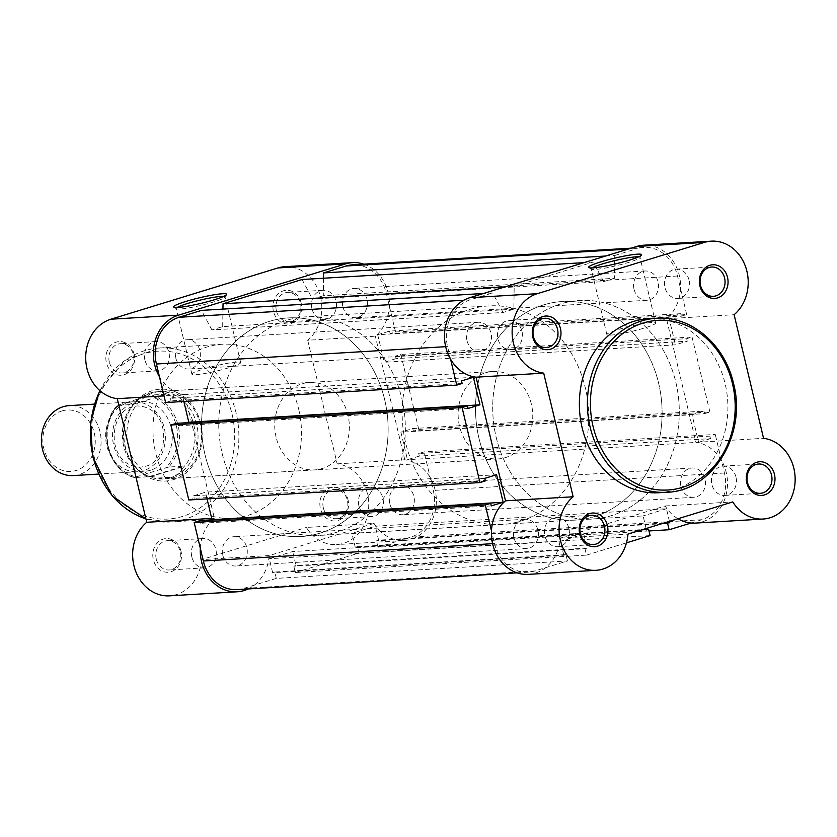 <?xml version="1.0" encoding="UTF-8"?>
<svg xmlns="http://www.w3.org/2000/svg" width="837" height="837" viewBox="0 0 837 837"><rect width="100%" height="100%" fill="white"/><g stroke="black" fill="none" stroke-linecap="round" stroke-linejoin="round"><path stroke-width="0.63" stroke-dasharray="4.18 3.14" d="M592.167 267.913A25.068 2.657 -13.4 0 0 591.236 268.949A25.068 2.657 -13.4 0 0 591.445 269.19A25.068 2.657 -13.4 0 0 595.065 269.451A25.068 2.657 -13.4 0 0 621.493 264.408A25.068 2.657 -13.4 0 0 639.928 257.639A25.068 2.657 -13.4 0 0 640.002 257.336A25.068 2.657 -13.4 0 0 638.704 256.823M610.707 335.114A25.068 2.657 -13.4 0 0 638.39 329.747A25.068 2.657 -13.4 0 0 655.643 322.998A25.068 2.657 -13.4 0 0 651.824 322.496A25.068 2.657 -13.4 0 0 624.14 327.874A25.068 2.657 -13.4 0 0 606.888 334.612A25.068 2.657 -13.4 0 0 610.707 335.114M735.985 477.1A14.668 12.492 86.6 0 0 723.074 466.146A14.668 12.492 86.6 0 0 711.91 484.487A14.668 12.492 86.6 0 0 724.832 495.441A14.668 12.492 86.6 0 0 735.985 477.1M689.05 280.102A14.668 12.492 86.6 0 0 676.139 269.148A14.668 12.492 86.6 0 0 664.986 287.489A14.668 12.492 86.6 0 0 677.897 298.443A14.668 12.492 86.6 0 0 689.05 280.102M521.995 331.368A14.668 12.492 86.6 0 0 509.074 320.425A14.668 12.492 86.6 0 0 497.921 338.755A14.668 12.492 86.6 0 0 510.832 349.709A14.668 12.492 86.6 0 0 521.995 331.368M568.919 528.367A14.668 12.492 86.6 0 0 556.009 517.412A14.668 12.492 86.6 0 0 544.856 535.753A14.668 12.492 86.6 0 0 557.766 546.707A14.668 12.492 86.6 0 0 568.919 528.367M658.845 492.731A87.153 74.211 86.6 0 0 725.135 383.796A87.153 74.211 86.6 0 0 648.424 318.73M478.994 438.379A109.49 93.231 86.6 0 0 575.354 520.112A109.49 93.231 86.6 0 0 658.625 383.252A109.49 93.231 86.6 0 0 562.265 301.519A109.49 93.231 86.6 0 0 478.994 438.379M496.184 437.343A109.49 93.231 86.6 0 0 592.544 519.086A109.49 93.231 86.6 0 0 675.825 382.216A109.49 93.231 86.6 0 0 579.455 300.483A109.49 93.231 86.6 0 0 496.184 437.343A109.49 93.231 86.6 0 0 592.544 519.086A109.49 93.231 86.6 0 0 675.825 382.216A109.49 93.231 86.6 0 0 579.455 300.483A109.49 93.231 86.6 0 0 496.184 437.343M695.421 523.094A40.511 34.495 86.6 0 0 727.52 483.734A40.511 34.495 86.6 0 0 695.934 442.375L666.482 318.761A40.511 34.495 86.6 0 0 678.483 272.443A40.511 34.495 86.6 0 0 643.653 245.21M528.356 574.36A40.511 34.495 86.6 0 0 560.33 538.139L665.164 505.966A40.511 34.495 86.6 0 0 677.96 518.741M665.164 505.966L732.793 501.918M695.934 442.375L763.564 438.326M666.482 318.761L734.112 314.712M560.33 538.139L627.959 534.09M301.121 302.889A16.866 14.355 86.6 0 0 283.398 290.826A16.866 14.355 86.6 0 0 273.448 311.374A16.866 14.355 86.6 0 0 291.171 323.448A16.866 14.355 86.6 0 0 301.121 302.889M276.398 310.757A14.668 12.492 -93.4 0 1 287.551 292.416A14.668 12.492 -93.4 0 1 300.462 303.371A14.668 12.492 -93.4 0 1 289.309 321.711A14.668 12.492 -93.4 0 1 276.398 310.757M134.056 354.156A16.866 14.355 86.6 0 0 116.333 342.092A16.866 14.355 86.6 0 0 106.383 362.641A16.866 14.355 86.6 0 0 124.106 374.714A16.866 14.355 86.6 0 0 134.056 354.156M109.333 362.023A14.668 12.492 -93.4 0 1 120.486 343.683A14.668 12.492 -93.4 0 1 133.397 354.637A14.668 12.492 -93.4 0 1 122.244 372.978A14.668 12.492 -93.4 0 1 109.333 362.023M348.046 499.888A16.866 14.355 86.6 0 0 330.333 487.825A16.866 14.355 86.6 0 0 320.383 508.373A16.866 14.355 86.6 0 0 338.106 520.436A16.866 14.355 86.6 0 0 348.046 499.888M323.323 507.756A14.668 12.492 -93.4 0 1 334.486 489.415A14.668 12.492 -93.4 0 1 347.397 500.369A14.668 12.492 -93.4 0 1 336.244 518.71A14.668 12.492 -93.4 0 1 323.323 507.756M180.98 551.154A16.866 14.355 86.6 0 0 163.267 539.091A16.866 14.355 86.6 0 0 153.317 559.639A16.866 14.355 86.6 0 0 171.041 571.713A16.866 14.355 86.6 0 0 180.98 551.154M156.257 559.022A14.668 12.492 -93.4 0 1 167.421 540.681A14.668 12.492 -93.4 0 1 180.332 551.635A14.668 12.492 -93.4 0 1 169.179 569.976A14.668 12.492 -93.4 0 1 156.257 559.022M177.182 307.493A25.068 2.657 -13.4 0 0 176.251 308.529A25.068 2.657 -13.4 0 0 176.461 308.769A25.068 2.657 -13.4 0 0 180.081 309.031A25.068 2.657 -13.4 0 0 206.509 303.988A25.068 2.657 -13.4 0 0 224.944 297.219A25.068 2.657 -13.4 0 0 225.017 296.915A25.068 2.657 -13.4 0 0 223.72 296.403M200.754 423.532A45.983 39.161 86.6 0 0 152.428 390.628A45.983 39.161 86.6 0 0 125.299 446.686A45.983 39.161 86.6 0 0 173.625 479.591A45.983 39.161 86.6 0 0 200.754 423.532M128.249 446.069A43.796 37.288 -93.4 0 1 161.551 391.318A43.796 37.288 -93.4 0 1 200.095 424.014A43.796 37.288 -93.4 0 1 166.793 478.764A43.796 37.288 -93.4 0 1 128.249 446.069M236.84 362.076A25.068 2.657 -13.4 0 0 209.156 367.453A25.068 2.657 -13.4 0 0 191.903 374.191A25.068 2.657 -13.4 0 0 195.722 374.694A25.068 2.657 -13.4 0 0 223.406 369.316A25.068 2.657 -13.4 0 0 240.658 362.578A25.068 2.657 -13.4 0 0 236.84 362.076M363.792 264.157A40.511 34.495 -93.4 0 1 388.148 292.887A40.511 34.495 -93.4 0 1 375.332 336.192L307.702 340.24A40.511 34.495 -93.4 0 0 320.519 296.936A40.511 34.495 -93.4 0 0 284.862 266.689M337.154 463.855L404.784 459.806A40.511 34.495 -93.4 0 1 435.083 489.886A40.511 34.495 -93.4 0 1 404.271 540.524A40.511 34.495 -93.4 0 1 374.013 523.397L306.384 527.446A40.511 34.495 -93.4 0 0 336.641 544.573A40.511 34.495 -93.4 0 0 367.453 493.935A40.511 34.495 -93.4 0 0 337.154 463.855L307.702 340.24M191.799 556.898A14.668 12.492 -93.4 0 1 202.952 538.557A14.668 12.492 -93.4 0 1 215.873 549.511A14.668 12.492 -93.4 0 1 204.709 567.852A14.668 12.492 -93.4 0 1 191.799 556.898M144.864 359.9A14.668 12.492 -93.4 0 1 156.027 341.559A14.668 12.492 -93.4 0 1 168.938 352.513A14.668 12.492 -93.4 0 1 157.774 370.854A14.668 12.492 -93.4 0 1 144.864 359.9M311.929 308.633A14.668 12.492 -93.4 0 1 323.092 290.293A14.668 12.492 -93.4 0 1 336.003 301.247A14.668 12.492 -93.4 0 1 324.84 319.588A14.668 12.492 -93.4 0 1 311.929 308.633M358.864 505.632A14.668 12.492 -93.4 0 1 370.017 487.291A14.668 12.492 -93.4 0 1 382.927 498.245A14.668 12.492 -93.4 0 1 371.774 516.575A14.668 12.492 -93.4 0 1 358.864 505.632M276.116 437.207A43.796 37.288 -93.4 0 1 309.428 382.467A43.796 37.288 -93.4 0 1 347.972 415.162A43.796 37.288 -93.4 0 1 314.66 469.902A43.796 37.288 -93.4 0 1 276.116 437.207M298.715 409.324A87.153 74.211 -93.4 0 1 232.424 518.27A87.153 74.211 -93.4 0 1 155.724 453.204A87.153 74.211 -93.4 0 1 222.004 344.269A87.153 74.211 -93.4 0 1 298.715 409.324M401.865 398.621A109.49 93.231 -93.4 0 1 318.583 535.481A109.49 93.231 -93.4 0 1 222.223 453.748A109.49 93.231 -93.4 0 1 305.495 316.888A109.49 93.231 -93.4 0 1 401.865 398.621M384.664 399.657A109.49 93.231 -93.4 0 1 301.393 536.517A109.49 93.231 -93.4 0 1 205.034 454.784A109.49 93.231 -93.4 0 1 288.305 317.914A109.49 93.231 -93.4 0 1 384.664 399.657A109.49 93.231 86.6 0 0 288.305 317.914A109.49 93.231 86.6 0 0 205.034 454.784A109.49 93.231 86.6 0 0 301.393 536.517A109.49 93.231 86.6 0 0 384.664 399.657M200.315 548.287A40.511 34.495 -93.4 0 1 214.366 518.239L184.914 394.625A40.511 34.495 -93.4 0 1 159.438 376.713M374.013 523.397L269.179 555.569A40.511 34.495 -93.4 0 1 248.244 588.934M404.784 459.806L375.332 336.192M269.179 555.569L201.55 559.618L306.384 527.446M201.55 559.618A40.511 34.495 -93.4 0 1 169.576 595.839M214.366 518.239L211.709 518.406M184.914 394.625L164.01 395.88M127.444 402.869A35.039 29.839 -93.4 0 1 133.418 401.781A35.039 29.839 -93.4 0 1 164.931 431.432A35.039 29.839 -93.4 0 1 143.587 470.645A35.039 29.839 -93.4 0 1 137.613 471.733A35.039 29.839 -93.4 0 1 106.1 442.082A35.039 29.839 -93.4 0 1 127.444 402.869M73.363 475.583A35.039 29.839 86.6 0 0 79.337 474.495A35.039 29.839 86.6 0 0 100.681 435.271A35.039 29.839 86.6 0 0 69.168 405.631M61.938 410.967A30.77 26.198 -93.4 0 1 94.278 432.991A30.77 26.198 -93.4 0 1 76.125 470.499A30.77 26.198 -93.4 0 1 43.786 448.486A30.77 26.198 -93.4 0 1 61.938 410.967M150.472 470.237A35.039 29.839 -93.4 0 1 113.654 445.169A35.039 29.839 -93.4 0 1 134.318 402.451A35.039 29.839 -93.4 0 1 171.135 427.529A35.039 29.839 -93.4 0 1 150.472 470.237M485.355 372.842A43.796 37.288 -93.4 0 1 492.826 371.482A43.796 37.288 -93.4 0 1 532.217 408.54A43.796 37.288 -93.4 0 1 505.538 457.567A43.796 37.288 -93.4 0 1 498.067 458.927A43.796 37.288 -93.4 0 1 458.676 421.869A43.796 37.288 -93.4 0 1 485.355 372.842M498.067 458.927L163.351 478.963A43.796 37.288 -93.4 0 0 170.821 477.613L149.174 476.703L134.412 477.571C107.408 470.823 96.946 426.619 117.243 405.526L117.337 405.558A42.708 36.357 86.6 0 0 108.046 447.052A42.708 36.357 86.6 0 0 134.495 477.582L136.138 476.912A41.39 35.238 -93.4 0 1 108.444 446.759A41.39 35.238 -93.4 0 1 118.98 404.888L117.337 405.558L132.978 404.323L140.511 397.993L150.639 392.877A43.796 37.288 -93.4 0 1 158.12 391.528A43.796 37.288 -93.4 0 1 197.501 428.586A43.796 37.288 -93.4 0 1 170.821 477.613C176.398 475.855 180.499 472.518 183.104 467.601L183.491 466.167L168.823 467.046A42.708 36.357 86.6 0 0 178.114 425.552A42.708 36.357 86.6 0 0 151.664 395.022L148.651 395.786A41.39 35.238 -93.4 0 1 176.345 425.928A41.39 35.238 -93.4 0 1 165.81 467.799L168.823 467.046M543.579 304.898A109.49 93.231 -93.4 0 1 562.265 301.519A109.49 93.231 -93.4 0 1 660.728 394.164A109.49 93.231 -93.4 0 1 594.04 516.722A109.49 93.231 -93.4 0 1 575.354 520.112A109.49 93.231 -93.4 0 1 476.891 427.466A109.49 93.231 -93.4 0 1 543.579 304.898M470.216 309.292A109.49 93.231 -93.4 0 1 488.902 305.903A109.49 93.231 -93.4 0 1 587.365 398.548A109.49 93.231 -93.4 0 1 520.677 521.116A109.49 93.231 -93.4 0 1 501.991 524.506A109.49 93.231 -93.4 0 1 403.528 431.861A109.49 93.231 -93.4 0 1 470.216 309.292M118.98 404.888L148.651 395.786M136.138 476.912L165.81 467.799M132.016 404.679L166.333 394.143L151.664 395.022M132.978 404.323L166.333 394.143M163.351 478.963A43.796 37.288 -93.4 0 1 145.722 474.977A43.796 37.288 -93.4 0 1 123.51 437.479A43.796 37.288 -93.4 0 1 141.087 397.596A43.796 37.288 -93.4 0 1 150.639 392.877C156.237 391.203 161.185 391.434 165.475 393.578L166.647 393.997M150.231 476.776L183.91 466.439M149.174 476.703L183.491 466.167M165.475 393.578A42.708 36.357 -93.4 0 1 193.765 424.621A42.708 36.357 -93.4 0 1 183.104 467.601M151.999 477.153A42.708 36.357 -93.4 0 1 144.09 474.098A42.708 36.357 -93.4 0 1 134.359 403.131M175.812 358.048A14.668 12.492 86.6 0 0 188.723 369.002A14.668 12.492 86.6 0 0 199.886 350.661A14.668 12.492 86.6 0 0 186.975 339.707A14.668 12.492 86.6 0 0 175.812 358.048M466.973 340.617A14.668 12.492 86.6 0 0 479.883 351.561A14.668 12.492 86.6 0 0 491.037 333.22A14.668 12.492 86.6 0 0 478.126 322.276A14.668 12.492 86.6 0 0 466.973 340.617M222.747 555.046A14.668 12.492 86.6 0 0 235.657 566A14.668 12.492 86.6 0 0 246.821 547.66A14.668 12.492 86.6 0 0 233.91 536.705A14.668 12.492 86.6 0 0 222.747 555.046M513.897 537.605A14.668 12.492 86.6 0 0 526.818 548.559A14.668 12.492 86.6 0 0 537.971 530.219A14.668 12.492 86.6 0 0 525.061 519.275A14.668 12.492 86.6 0 0 513.897 537.605M389.812 503.78A14.668 12.492 86.6 0 0 402.723 514.724A14.668 12.492 86.6 0 0 413.886 496.383A14.668 12.492 86.6 0 0 400.965 485.439A14.668 12.492 86.6 0 0 389.812 503.78M680.962 486.339A14.668 12.492 86.6 0 0 693.873 497.293A14.668 12.492 86.6 0 0 705.036 478.952A14.668 12.492 86.6 0 0 692.126 467.998A14.668 12.492 86.6 0 0 680.962 486.339M342.877 306.781A14.668 12.492 86.6 0 0 355.788 317.725A14.668 12.492 86.6 0 0 366.951 299.395A14.668 12.492 86.6 0 0 354.041 288.441A14.668 12.492 86.6 0 0 342.877 306.781M634.038 289.34A14.668 12.492 86.6 0 0 646.949 300.295A14.668 12.492 86.6 0 0 658.102 281.954A14.668 12.492 86.6 0 0 645.191 271A14.668 12.492 86.6 0 0 634.038 289.34M648.989 530.961L377.979 547.189L410.674 537.155A38.324 32.633 86.6 0 0 433.284 490.43L424.097 451.886L418.709 453.539L709.86 436.108L715.258 434.445L424.097 451.886M691.059 523.031L701.835 519.714A38.324 32.633 86.6 0 0 724.434 472.999L715.258 434.445M709.86 436.108L710.467 438.64L419.316 456.081L418.709 453.539M419.316 456.081L407.462 459.712L400.902 432.174L692.053 414.744L698.613 442.281L407.462 459.712M710.467 438.64L698.613 442.281M692.053 414.744L703.907 411.103L412.756 428.544L400.902 432.174M412.756 428.544L413.363 431.086L704.513 413.645L703.907 411.103M704.513 413.645L709.902 411.992L418.751 429.433L413.363 431.086M418.751 429.433L400.881 354.438L395.493 356.091L686.654 338.661L692.042 337.008L400.881 354.438M709.902 411.992L692.042 337.008M686.654 338.661L687.261 341.203L396.1 358.634L395.493 356.091M396.1 358.634L384.246 362.275L675.396 344.844L687.261 341.203M377.686 334.737L389.54 331.096L680.701 313.666L668.836 317.307L377.686 334.737L384.246 362.275M668.836 317.307L675.396 344.844M389.54 331.096L390.147 333.639L681.297 316.208L680.701 313.666M681.297 316.208L686.696 314.555L395.535 331.986L390.147 333.639M395.535 331.986L386.349 293.431A38.324 32.633 86.6 0 0 352.628 264.827M686.696 314.555L677.51 276.001A38.324 32.633 86.6 0 0 643.779 247.396A38.324 32.633 86.6 0 0 637.239 248.579L628.032 249.133M323.553 278.229L323.281 295.743L614.442 278.313L614.787 255.473L605.58 256.028M614.787 255.473L637.239 248.579M323.281 295.743L312.504 299.05L302.073 279.516M614.442 278.313L603.665 281.619L312.504 299.05M603.665 281.619L593.224 262.086L584.027 262.64M513.845 309.177L222.684 326.608L211.907 329.924L503.068 312.483L513.845 309.177L514.19 286.348L504.983 286.892M514.19 286.348L593.224 262.086M222.684 326.608L222.956 309.104M211.907 329.924L201.476 310.391M503.068 312.483L492.627 292.96L483.43 293.505M450.599 359.272L447.565 346.57A38.324 32.633 86.6 0 1 470.174 299.845L492.627 292.96M165.6 402.555L170.989 400.892L462.139 383.461M461.532 380.919L170.382 398.36L170.989 400.892M170.382 398.36L182.236 394.719L183.847 401.457M473.397 377.288L182.236 394.719M468.092 408.456L176.942 425.897L187.383 422.685M176.942 425.897L176.335 423.355M188.817 499.992L194.205 498.339L485.355 480.909M484.749 478.366L193.598 495.797L194.205 498.339M193.598 495.797L205.452 492.156L496.603 474.725M207.053 498.894L205.452 492.156M491.309 505.904L200.158 523.334L210.589 520.133M200.158 523.334L199.551 520.792M237.07 589.604A38.324 32.633 86.6 0 0 243.609 588.421L276.304 578.388L567.465 560.957L534.77 570.991A38.324 32.633 86.6 0 1 528.231 572.173A38.324 32.633 86.6 0 1 494.5 543.569L491.476 530.857M276.304 578.388L274.798 572.027L565.948 554.596L567.465 560.957M565.948 554.596L563.793 555.255L272.642 572.696L274.798 572.027M272.642 572.696L269.305 558.708L292.657 551.541L583.818 534.111L560.466 541.277L269.305 558.708M563.793 555.255L560.466 541.277M583.818 534.111L587.145 548.089L295.995 565.53L292.657 551.541M295.995 565.53L293.839 566.189L584.99 548.758L587.145 548.089M584.99 548.758L586.507 555.109L295.346 572.539L293.839 566.189M295.346 572.539L358.937 553.027L357.43 546.676L646.3 529.382M650.098 535.596L358.937 553.027M586.507 555.109L626.474 542.847M646.426 529.905L355.275 547.335L357.43 546.676M355.275 547.335L351.938 533.357L643.098 515.916L646.101 528.524M669.454 521.357L666.451 508.75L375.29 526.191L351.938 533.357M666.451 508.75L643.098 515.916M663.783 523.094L378.627 540.168L375.29 526.191M378.627 540.168L376.472 540.828L661.628 523.753M377.979 547.189L376.472 540.828M656.449 318.248A87.153 74.211 -93.4 0 1 733.149 383.315A87.153 74.211 -93.4 0 1 666.869 492.261M232.006 413.938A84.087 71.605 -93.4 0 1 182.403 516.45A84.087 71.605 -93.4 0 1 94.047 456.28A84.087 71.605 -93.4 0 1 143.65 353.769A84.087 71.605 -93.4 0 1 232.006 413.938M145.92 518.877A87.153 74.211 86.6 0 0 169.838 522.016A87.153 74.211 86.6 0 0 236.128 413.07A87.153 74.211 86.6 0 0 159.417 348.014A87.153 74.211 86.6 0 0 99.969 390.722M701.835 519.714L410.674 537.155M724.434 472.999L433.284 490.43M677.51 276.001L386.349 293.431M470.174 299.845L463.792 300.232M447.565 346.57L445.671 346.675M494.5 543.569L492.606 543.673M534.77 570.991L243.609 588.421M639.928 257.639L641.55 255.044M655.643 322.998L640.002 257.336M723.074 466.146L758.604 464.022M676.139 269.148L711.68 267.024M509.074 320.425L544.615 318.29M556.009 517.412L591.539 515.289M501.991 524.506L318.583 535.481M488.902 305.903L305.495 316.888M557.766 546.707L593.297 544.584M510.832 349.709L546.362 347.585M677.897 298.443L713.427 296.319M724.832 495.441L760.362 493.317M606.888 334.612L591.236 268.949M591.445 269.19L588.829 267.599M176.461 308.769L173.845 307.179M232.424 518.27L169.838 522.016L145.941 518.94M191.903 374.191L176.251 308.529M202.952 538.557L167.421 540.681M156.027 341.559L120.486 343.683M323.092 290.293L287.551 292.416M370.017 487.291L334.486 489.415M309.428 382.467L161.551 391.318M222.004 344.269L159.417 348.014L124.797 360.454L99.697 390.492M314.66 469.902L166.793 478.764M371.774 516.575L336.244 518.71M324.84 319.588L289.309 321.711M157.774 370.854L122.244 372.978M204.709 567.852L169.179 569.976M404.271 540.524L336.641 544.573M240.658 362.578L225.017 296.915M224.944 297.219L226.565 294.624M145.575 466.282C170.057 460.936 172.077 406.636 137.122 405.945L132.34 406.813C107.847 412.17 105.828 466.46 140.783 467.151L145.575 466.282M133.418 401.781L94.288 404.125M492.826 371.482L158.12 391.528M144.09 474.098L145.722 474.977M140.511 397.993L141.087 397.596M137.613 471.733L98.473 474.077M479.883 351.561L188.723 369.002M526.818 548.559L235.657 566M693.873 497.293L402.723 514.724M646.949 300.295L355.788 317.725M643.779 247.396L631.244 248.15M528.231 572.173L517.057 572.843M645.191 271L354.041 288.441M692.126 467.998L400.965 485.439M525.061 519.275L233.91 536.705M478.126 322.276L186.975 339.707"/><path stroke-width="1.26" d="M532.803 337.112A16.866 14.355 -93.4 0 1 542.753 316.564A16.866 14.355 -93.4 0 1 560.466 328.627A16.866 14.355 -93.4 0 1 550.526 349.175A16.866 14.355 -93.4 0 1 532.803 337.112M557.526 329.244A14.668 12.492 86.6 0 0 544.615 318.29A14.668 12.492 86.6 0 0 533.451 336.631A14.668 12.492 86.6 0 0 546.362 347.585A14.668 12.492 86.6 0 0 557.526 329.244M579.738 534.111A16.866 14.355 -93.4 0 1 589.677 513.552A16.866 14.355 -93.4 0 1 607.4 525.626A16.866 14.355 -93.4 0 1 597.451 546.174A16.866 14.355 -93.4 0 1 579.738 534.111M604.46 526.243A14.668 12.492 86.6 0 0 591.539 515.289A14.668 12.492 86.6 0 0 580.386 533.629A14.668 12.492 86.6 0 0 593.297 544.584A14.668 12.492 86.6 0 0 604.46 526.243M699.868 285.846A16.866 14.355 -93.4 0 1 709.818 265.287A16.866 14.355 -93.4 0 1 727.531 277.361A16.866 14.355 -93.4 0 1 717.581 297.909A16.866 14.355 -93.4 0 1 699.868 285.846M724.591 277.978A14.668 12.492 86.6 0 0 711.68 267.024A14.668 12.492 86.6 0 0 700.517 285.365A14.668 12.492 86.6 0 0 713.427 296.319A14.668 12.492 86.6 0 0 724.591 277.978M746.803 482.844A16.866 14.355 -93.4 0 1 756.742 462.286A16.866 14.355 -93.4 0 1 774.466 474.359A16.866 14.355 -93.4 0 1 764.516 494.908A16.866 14.355 -93.4 0 1 746.803 482.844M771.526 474.977A14.668 12.492 86.6 0 0 758.604 464.022A14.668 12.492 86.6 0 0 747.451 482.363A14.668 12.492 86.6 0 0 760.362 493.317A14.668 12.492 86.6 0 0 771.526 474.977M637.47 254.166A27.255 2.888 166.6 0 1 641.55 255.044A27.255 2.888 166.6 0 1 621.504 262.399A27.255 2.888 166.6 0 1 592.763 267.882A27.255 2.888 166.6 0 1 588.829 267.599A27.255 2.888 166.6 0 1 606.019 260.37A27.255 2.888 166.6 0 1 637.47 254.166M638.704 256.823A25.068 2.657 -13.4 0 0 636.183 256.833A25.068 2.657 -13.4 0 0 612.098 261.27A25.068 2.657 -13.4 0 0 592.167 267.913M711.283 241.161L643.653 245.21A40.511 34.495 86.6 0 0 636.737 246.465L469.672 297.731A40.511 34.495 86.6 0 0 445.776 347.114A40.511 34.495 86.6 0 0 476.065 377.194L543.705 373.145A40.511 34.495 86.6 0 1 513.405 343.065A40.511 34.495 86.6 0 1 537.302 293.682L704.367 242.416A40.511 34.495 86.6 0 1 711.283 241.161A40.511 34.495 86.6 0 1 746.112 268.395A40.511 34.495 86.6 0 1 734.112 314.712L763.564 438.326A40.511 34.495 86.6 0 1 795.15 479.685A40.511 34.495 86.6 0 1 763.051 519.045A40.511 34.495 86.6 0 1 732.793 501.918L627.959 534.09A40.511 34.495 86.6 0 1 595.986 570.311A40.511 34.495 86.6 0 1 560.33 540.064A40.511 34.495 86.6 0 1 573.146 496.759L543.705 373.145M573.146 496.759L505.517 500.808A40.511 34.495 86.6 0 0 492.7 544.113A40.511 34.495 86.6 0 0 528.356 574.36L595.986 570.311M582.133 427.676A87.153 74.211 86.6 0 0 658.845 492.731L666.869 492.261A87.153 74.211 -93.4 0 1 590.158 427.194A87.153 74.211 -93.4 0 1 656.449 318.248L648.424 318.73A87.153 74.211 86.6 0 0 582.133 427.676M677.96 518.741A40.511 34.495 86.6 0 0 695.421 523.094L763.051 519.045M505.517 500.808L476.065 377.194M177.779 307.461A27.255 2.888 166.6 0 1 173.845 307.179A27.255 2.888 166.6 0 1 191.035 299.949A27.255 2.888 166.6 0 1 222.485 293.745A27.255 2.888 166.6 0 1 226.565 294.624A27.255 2.888 166.6 0 1 206.519 301.979A27.255 2.888 166.6 0 1 177.779 307.461M223.72 296.403A25.068 2.657 -13.4 0 0 221.198 296.413A25.068 2.657 -13.4 0 0 197.103 300.849A25.068 2.657 -13.4 0 0 177.182 307.493M159.438 376.713A40.511 34.495 -93.4 0 1 178.511 315.162L345.576 263.896A40.511 34.495 -93.4 0 1 352.492 262.64A40.511 34.495 -93.4 0 1 363.792 264.157M248.244 588.934A40.511 34.495 -93.4 0 1 237.206 591.79L169.576 595.839A40.511 34.495 -93.4 0 1 134.747 568.605A40.511 34.495 -93.4 0 1 146.737 522.288L117.285 398.674A40.511 34.495 -93.4 0 1 85.855 361.438A40.511 34.495 -93.4 0 1 110.882 319.211L277.947 267.945A40.511 34.495 -93.4 0 1 284.862 266.689L352.492 262.64M237.206 591.79A40.511 34.495 -93.4 0 1 200.315 548.287M211.709 518.406L146.737 522.288M164.01 395.88L117.285 398.674M94.288 404.125L69.168 405.631A35.039 29.839 86.6 0 0 63.193 406.709A35.039 29.839 86.6 0 0 41.85 445.933A35.039 29.839 86.6 0 0 73.363 475.583L98.473 474.077M648.989 530.961L669.14 529.748L691.059 523.031M631.244 248.15L352.628 264.827A38.324 32.633 86.6 0 0 346.079 266.009L323.626 272.904L605.58 256.028M323.553 278.229L323.626 272.904M584.027 262.64L302.073 279.516L223.029 303.779L504.983 286.892M222.956 309.104L223.029 303.779M483.43 293.505L201.476 310.391L179.024 317.286A38.324 32.633 86.6 0 0 156.414 364.001L165.6 402.555L456.751 385.114L450.599 359.272M456.751 385.114L462.139 383.461L461.532 380.919L473.397 377.288L479.957 404.826L188.796 422.256L183.847 401.457M187.383 422.685L188.796 422.256M462.097 407.567L170.947 425.008L188.817 499.992L479.967 482.562L462.097 407.567L467.496 405.914L468.092 408.456L479.957 404.826M467.496 405.914L176.335 423.355L170.947 425.008M479.967 482.562L485.355 480.909L484.749 478.366L496.603 474.725L503.163 502.263L212.012 519.693L207.053 498.894M210.589 520.133L212.012 519.693M491.476 530.857L485.314 505.014L490.702 503.361L491.309 505.904L503.163 502.263M490.702 503.361L199.551 520.792L194.163 522.445L485.314 505.014M492.606 543.673L203.349 560.999L194.163 522.445M203.349 560.999A38.324 32.633 86.6 0 0 237.07 589.604L517.057 572.843M626.474 542.847L650.098 535.596L648.581 529.235L646.3 529.382M646.101 528.524L646.426 529.905L648.581 529.235M669.454 521.357L669.778 522.738L663.783 523.094M669.778 522.738L661.628 523.753M669.14 529.748L667.623 523.397M593.109 426.577A84.966 72.348 86.6 0 0 682.385 487.375A84.966 72.348 86.6 0 0 732.501 383.796A84.966 72.348 86.6 0 0 643.224 322.998A84.966 72.348 86.6 0 0 593.109 426.577M469.672 297.731L537.302 293.682M636.737 246.465L704.367 242.416M99.969 390.722A87.153 74.211 86.6 0 0 93.137 456.95A87.153 74.211 86.6 0 0 145.92 518.877M345.576 263.896L277.947 267.945M178.511 315.162L110.882 319.211M628.032 249.133L346.079 266.009M463.792 300.232L179.024 317.286M445.671 346.675L156.414 364.001M666.869 492.261C712.569 491.267 747.2 434.246 733.484 383.356C724.852 344.352 690.86 315.465 656.449 318.248M145.941 518.94L112.273 496.038L92.666 456.887L90.469 422.758L99.697 390.492"/></g></svg>
